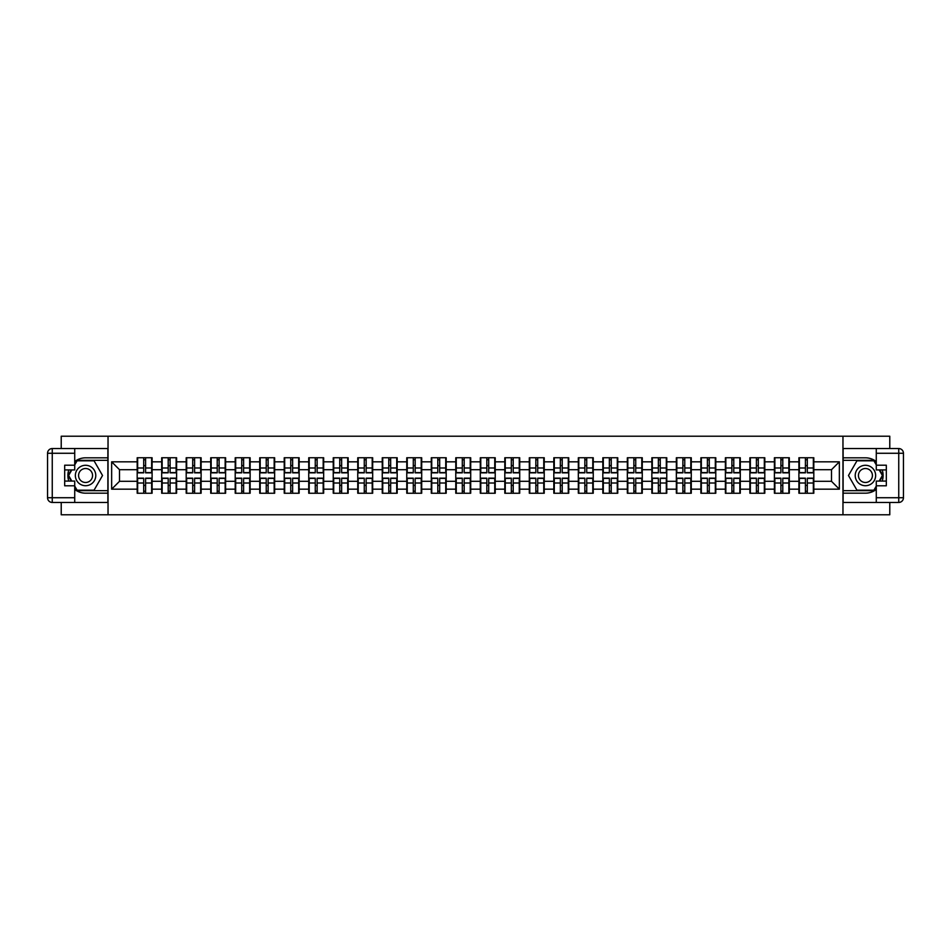 <?xml version="1.0" encoding="UTF-8"?>
<svg xmlns="http://www.w3.org/2000/svg" width="951" height="951" viewBox="0 0 951 951"><rect width="100%" height="100%" fill="white"/><g stroke="black" fill="none" stroke-linecap="round" stroke-linejoin="round"><path stroke-width="1.43" d="M61.221 502.449L61.221 514.776L889.779 514.776L889.779 502.449M889.779 448.551L889.779 436.224L842.966 436.224L842.966 514.776M842.966 436.224L61.221 436.224L61.221 448.551M108.034 514.776L108.034 436.224M831.495 481.313L831.495 469.687L813.818 469.687L813.818 481.313L831.495 481.313L839.353 489.171L839.353 461.829L813.818 461.829L813.818 457.752L798.899 457.752L798.899 469.687L789.318 469.687L789.318 481.313L798.899 481.313L798.899 469.687M839.353 489.171L813.818 489.171L813.818 493.248L798.899 493.248L798.899 489.171L789.318 489.171L789.318 493.248L774.387 493.248L774.387 489.171L764.806 489.171L764.806 493.248L749.875 493.248L749.875 489.171L740.294 489.171L740.294 493.248L725.375 493.248L725.375 489.171L715.794 489.171L715.794 493.248L700.863 493.248L700.863 489.171L691.282 489.171L691.282 493.248L676.351 493.248L676.351 489.171L666.77 489.171L666.77 493.248L651.851 493.248L651.851 489.171L642.27 489.171L642.27 493.248L627.339 493.248L627.339 489.171L617.758 489.171L617.758 493.248L602.827 493.248L602.827 489.171L593.246 489.171L593.246 493.248L578.327 493.248L578.327 489.171L568.746 489.171L568.746 493.248L553.815 493.248L553.815 489.171L544.234 489.171L544.234 493.248L529.303 493.248L529.303 489.171L519.721 489.171L519.721 493.248L504.803 493.248L504.803 489.171L495.221 489.171L495.221 493.248L480.291 493.248L480.291 489.171L470.709 489.171L470.709 493.248L455.779 493.248L455.779 489.171L446.197 489.171L446.197 493.248L431.279 493.248L431.279 489.171L421.697 489.171L421.697 493.248L406.766 493.248L406.766 489.171L397.185 489.171L397.185 493.248L382.254 493.248L382.254 489.171L372.673 489.171L372.673 493.248L357.754 493.248L357.754 489.171L348.173 489.171L348.173 493.248L333.242 493.248L333.242 489.171L323.661 489.171L323.661 493.248L308.73 493.248L308.73 489.171L299.149 489.171L299.149 493.248L284.23 493.248L284.23 489.171L274.649 489.171L274.649 493.248L259.718 493.248L259.718 489.171L250.137 489.171L250.137 493.248L235.206 493.248L235.206 489.171L225.625 489.171L225.625 493.248L210.706 493.248L210.706 489.171L201.125 489.171L201.125 493.248L186.194 493.248L186.194 489.171L176.613 489.171L176.613 493.248L161.682 493.248L161.682 489.171L152.101 489.171L152.101 493.248L137.182 493.248L137.182 489.171L111.647 489.171L111.647 461.829L137.182 461.829L137.182 469.687L119.505 469.687L119.505 481.313L137.182 481.313L137.182 469.687M798.899 461.829L789.318 461.829L789.318 457.752L774.387 457.752L774.387 461.829L764.806 461.829L764.806 457.752L749.875 457.752L749.875 461.829L740.294 461.829L740.294 457.752L725.375 457.752L725.375 461.829L715.794 461.829L715.794 457.752L700.863 457.752L700.863 461.829L691.282 461.829L691.282 457.752L676.351 457.752L676.351 461.829L666.77 461.829L666.77 457.752L651.851 457.752L651.851 461.829L642.27 461.829L642.27 457.752L627.339 457.752L627.339 461.829L617.758 461.829L617.758 457.752L602.827 457.752L602.827 461.829L593.246 461.829L593.246 457.752L578.327 457.752L578.327 461.829L568.746 461.829L568.746 457.752L553.815 457.752L553.815 461.829L544.234 461.829L544.234 457.752L529.303 457.752L529.303 461.829L519.721 461.829L519.721 457.752L504.803 457.752L504.803 461.829L495.221 461.829L495.221 457.752L480.291 457.752L480.291 461.829L470.709 461.829L470.709 457.752L455.779 457.752L455.779 461.829L446.197 461.829L446.197 457.752L431.279 457.752L431.279 461.829L421.697 461.829L421.697 457.752L406.766 457.752L406.766 461.829L397.185 461.829L397.185 457.752L382.254 457.752L382.254 461.829L372.673 461.829L372.673 457.752L357.754 457.752L357.754 461.829L348.173 461.829L348.173 457.752L333.242 457.752L333.242 461.829L323.661 461.829L323.661 457.752L308.73 457.752L308.73 461.829L299.149 461.829L299.149 457.752L284.23 457.752L284.23 461.829L274.649 461.829L274.649 457.752L259.718 457.752L259.718 461.829L250.137 461.829L250.137 457.752L235.206 457.752L235.206 461.829L225.625 461.829L225.625 457.752L210.706 457.752L210.706 461.829L201.125 461.829L201.125 457.752L186.194 457.752L186.194 461.829L176.613 461.829L176.613 457.752L161.682 457.752L161.682 461.829L152.101 461.829L152.101 457.752L137.182 457.752L137.182 461.829M798.899 481.313L798.899 489.171M789.318 481.313L789.318 489.171M789.318 461.829L789.318 469.687M764.806 481.313L774.387 481.313L774.387 469.687L764.806 469.687L764.806 489.171M774.387 481.313L774.387 489.171M774.387 461.829L774.387 469.687M764.806 461.829L764.806 469.687M740.294 481.313L749.875 481.313L749.875 469.687L740.294 469.687L740.294 489.171M749.875 481.313L749.875 489.171M749.875 461.829L749.875 469.687M740.294 461.829L740.294 469.687M715.794 481.313L725.375 481.313L725.375 469.687L715.794 469.687L715.794 489.171M725.375 481.313L725.375 489.171M725.375 461.829L725.375 469.687M715.794 461.829L715.794 469.687M691.282 481.313L700.863 481.313L700.863 469.687L691.282 469.687L691.282 489.171M700.863 481.313L700.863 489.171M700.863 461.829L700.863 469.687M691.282 461.829L691.282 469.687M666.77 481.313L676.351 481.313L676.351 469.687L666.77 469.687L666.77 489.171M676.351 481.313L676.351 489.171M676.351 461.829L676.351 469.687M666.77 461.829L666.77 469.687M642.27 481.313L651.851 481.313L651.851 469.687L642.27 469.687L642.27 489.171M651.851 481.313L651.851 489.171M651.851 461.829L651.851 469.687M642.27 461.829L642.27 469.687M617.758 481.313L627.339 481.313L627.339 469.687L617.758 469.687L617.758 489.171M627.339 481.313L627.339 489.171M627.339 461.829L627.339 469.687M617.758 461.829L617.758 469.687M593.246 481.313L602.827 481.313L602.827 469.687L593.246 469.687L593.246 489.171M602.827 481.313L602.827 489.171M602.827 461.829L602.827 469.687M593.246 461.829L593.246 469.687M568.746 481.313L578.327 481.313L578.327 469.687L568.746 469.687L568.746 489.171M578.327 481.313L578.327 489.171M578.327 461.829L578.327 469.687M568.746 461.829L568.746 469.687M544.234 481.313L553.815 481.313L553.815 469.687L544.234 469.687L544.234 489.171M553.815 481.313L553.815 489.171M553.815 461.829L553.815 469.687M544.234 461.829L544.234 469.687M519.721 481.313L529.303 481.313L529.303 469.687L519.721 469.687L519.721 489.171M529.303 481.313L529.303 489.171M529.303 461.829L529.303 469.687M519.721 461.829L519.721 469.687M495.221 481.313L504.803 481.313L504.803 469.687L495.221 469.687L495.221 489.171M504.803 481.313L504.803 489.171M504.803 461.829L504.803 469.687M495.221 461.829L495.221 469.687M470.709 481.313L480.291 481.313L480.291 469.687L470.709 469.687L470.709 489.171M480.291 481.313L480.291 489.171M480.291 461.829L480.291 469.687M470.709 461.829L470.709 469.687M446.197 481.313L455.779 481.313L455.779 469.687L446.197 469.687L446.197 489.171M455.779 481.313L455.779 489.171M455.779 461.829L455.779 469.687M446.197 461.829L446.197 469.687M421.697 481.313L431.279 481.313L431.279 469.687L421.697 469.687L421.697 489.171M431.279 481.313L431.279 489.171M431.279 461.829L431.279 469.687M421.697 461.829L421.697 469.687M397.185 481.313L406.766 481.313L406.766 469.687L397.185 469.687L397.185 489.171M406.766 481.313L406.766 489.171M406.766 461.829L406.766 469.687M397.185 461.829L397.185 469.687M372.673 481.313L382.254 481.313L382.254 469.687L372.673 469.687L372.673 489.171M382.254 481.313L382.254 489.171M382.254 461.829L382.254 469.687M372.673 461.829L372.673 469.687M348.173 481.313L357.754 481.313L357.754 469.687L348.173 469.687L348.173 489.171M357.754 481.313L357.754 489.171M357.754 461.829L357.754 469.687M348.173 461.829L348.173 469.687M323.661 481.313L333.242 481.313L333.242 469.687L323.661 469.687L323.661 489.171M333.242 481.313L333.242 489.171M333.242 461.829L333.242 469.687M323.661 461.829L323.661 469.687M299.149 481.313L308.73 481.313L308.73 469.687L299.149 469.687L299.149 489.171M308.73 481.313L308.73 489.171M308.73 461.829L308.73 469.687M299.149 461.829L299.149 469.687M274.649 481.313L284.23 481.313L284.23 469.687L274.649 469.687L274.649 489.171M284.23 481.313L284.23 489.171M284.23 461.829L284.23 469.687M274.649 461.829L274.649 469.687M250.137 481.313L259.718 481.313L259.718 469.687L250.137 469.687L250.137 489.171M259.718 481.313L259.718 489.171M259.718 461.829L259.718 469.687M250.137 461.829L250.137 469.687M225.625 481.313L235.206 481.313L235.206 469.687L225.625 469.687L225.625 489.171M235.206 481.313L235.206 489.171M235.206 461.829L235.206 469.687M225.625 461.829L225.625 469.687M201.125 481.313L210.706 481.313L210.706 469.687L201.125 469.687L201.125 489.171M210.706 481.313L210.706 489.171M210.706 461.829L210.706 469.687M201.125 461.829L201.125 469.687M176.613 481.313L186.194 481.313L186.194 469.687L176.613 469.687L176.613 489.171M186.194 481.313L186.194 489.171M186.194 461.829L186.194 469.687M176.613 461.829L176.613 469.687M152.101 481.313L161.682 481.313L161.682 469.687L152.101 469.687L152.101 489.171M161.682 481.313L161.682 489.171M161.682 461.829L161.682 469.687M152.101 461.829L152.101 469.687M137.182 481.313L137.182 489.171M119.505 481.313L111.647 489.171M111.647 461.829L119.505 469.687M813.818 481.313L813.818 489.171M813.818 461.829L813.818 469.687M839.353 461.829L831.495 469.687M151.637 457.752L151.637 472.825L145.586 472.825L145.586 457.752M143.696 457.752L143.696 472.825L137.645 472.825L137.645 457.752M143.696 459.785L145.586 459.785M145.586 465.598L143.696 465.598M137.645 493.248L137.645 478.175L143.696 478.175L143.696 493.248M145.586 493.248L145.586 478.175L151.637 478.175L151.637 493.248M145.586 491.215L143.696 491.215M143.696 485.402L145.586 485.402M80.466 466.656A10.211 10.211 0 0 0 76.722 480.612A10.211 10.211 0 0 0 90.678 484.344A10.211 10.211 0 0 0 94.411 470.388A10.211 10.211 0 0 0 80.466 466.656M82.071 469.449A6.99 6.99 0 0 0 79.515 478.995A6.99 6.99 0 0 0 89.061 481.551A6.99 6.99 0 0 0 91.629 472.005A6.99 6.99 0 0 0 82.071 469.449M74.725 464.896L77.09 460.807L94.054 460.807L102.53 475.5L94.054 490.193L77.09 490.193L74.725 486.104M71.824 481.075L68.603 475.5L71.824 469.925M870.534 466.656A10.211 10.211 0 0 0 856.589 470.388A10.211 10.211 0 0 0 860.322 484.344A10.211 10.211 0 0 0 874.278 480.612A10.211 10.211 0 0 0 870.534 466.656M868.929 469.449A6.99 6.99 0 0 0 859.371 472.005A6.99 6.99 0 0 0 861.939 481.551A6.99 6.99 0 0 0 871.485 478.995A6.99 6.99 0 0 0 868.929 469.449M876.275 486.104L873.91 490.193L856.946 490.193L848.47 475.5L856.946 460.807L873.91 460.807L876.275 464.896M879.176 469.925L882.397 475.5L879.176 481.075M74.725 489.456A17.677 17.677 0 0 0 85.566 493.177L107.879 493.177L107.879 502.449L52.257 502.449A4.707 4.707 0 0 1 47.55 497.73L47.55 453.27A4.707 4.707 0 0 1 52.257 448.551L74.725 448.551L74.725 469.925L64.68 469.925M74.725 448.551L107.879 448.551L107.879 457.823L85.566 457.823A17.677 17.677 0 0 0 74.725 461.544M68.793 469.925A17.677 17.677 0 0 0 68.793 481.075M107.879 493.177L107.879 457.823M64.68 481.075L74.725 481.075L74.725 502.449M74.725 465.205L64.68 465.205L64.68 485.795L74.725 485.795M107.879 460.343L76.817 460.343L74.725 463.957M74.725 487.043L76.817 490.657L107.879 490.657M71.277 469.925L68.068 475.5L71.277 481.075M876.275 461.544A17.677 17.677 0 0 0 865.434 457.823L843.121 457.823L843.121 448.551L898.743 448.551A4.707 4.707 0 0 1 903.45 453.27L903.45 497.73A4.707 4.707 0 0 1 898.743 502.449L876.275 502.449L876.275 481.075L886.32 481.075M876.275 502.449L843.121 502.449L843.121 493.177L865.434 493.177A17.677 17.677 0 0 0 876.275 489.456M882.207 481.075A17.677 17.677 0 0 0 882.207 469.925M843.121 457.823L843.121 493.177M886.32 469.925L876.275 469.925L876.275 448.551M876.275 485.795L886.32 485.795L886.32 465.205L876.275 465.205M843.121 490.657L874.183 490.657L876.275 487.043M876.275 463.957L874.183 460.343L843.121 460.343M879.723 481.075L882.932 475.5L879.723 469.925M176.137 457.752L176.137 472.825L170.086 472.825L170.086 457.752M168.208 457.752L168.208 472.825L162.157 472.825L162.157 457.752M168.208 459.785L170.086 459.785M170.086 465.598L168.208 465.598M200.649 457.752L200.649 472.825L194.598 472.825L194.598 457.752M192.708 457.752L192.708 472.825L186.669 472.825L186.669 457.752M192.708 459.785L194.598 459.785M194.598 465.598L192.708 465.598M225.161 457.752L225.161 472.825L219.11 472.825L219.11 457.752M217.22 457.752L217.22 472.825L211.17 472.825L211.17 457.752M217.22 459.785L219.11 459.785M219.11 465.598L217.22 465.598M249.661 457.752L249.661 472.825L243.611 472.825L243.611 457.752M241.732 457.752L241.732 472.825L235.682 472.825L235.682 457.752M241.732 459.785L243.611 459.785M243.611 465.598L241.732 465.598M274.173 457.752L274.173 472.825L268.123 472.825L268.123 457.752M266.232 457.752L266.232 472.825L260.194 472.825L260.194 457.752M266.232 459.785L268.123 459.785M268.123 465.598L266.232 465.598M162.157 493.248L162.157 478.175L168.208 478.175L168.208 493.248M170.086 493.248L170.086 478.175L176.137 478.175L176.137 493.248M170.086 491.215L168.208 491.215M168.208 485.402L170.086 485.402M186.669 493.248L186.669 478.175L192.708 478.175L192.708 493.248M194.598 493.248L194.598 478.175L200.649 478.175L200.649 493.248M194.598 491.215L192.708 491.215M192.708 485.402L194.598 485.402M211.17 493.248L211.17 478.175L217.22 478.175L217.22 493.248M219.11 493.248L219.11 478.175L225.161 478.175L225.161 493.248M219.11 491.215L217.22 491.215M217.22 485.402L219.11 485.402M235.682 493.248L235.682 478.175L241.732 478.175L241.732 493.248M243.611 493.248L243.611 478.175L249.661 478.175L249.661 493.248M243.611 491.215L241.732 491.215M241.732 485.402L243.611 485.402M260.194 493.248L260.194 478.175L266.232 478.175L266.232 493.248M268.123 493.248L268.123 478.175L274.173 478.175L274.173 493.248M268.123 491.215L266.232 491.215M266.232 485.402L268.123 485.402M298.685 457.752L298.685 472.825L292.635 472.825L292.635 457.752M290.744 457.752L290.744 472.825L284.694 472.825L284.694 457.752M290.744 459.785L292.635 459.785M292.635 465.598L290.744 465.598M284.694 493.248L284.694 478.175L290.744 478.175L290.744 493.248M292.635 493.248L292.635 478.175L298.685 478.175L298.685 493.248M292.635 491.215L290.744 491.215M290.744 485.402L292.635 485.402M323.185 457.752L323.185 472.825L317.135 472.825L317.135 457.752M315.256 457.752L315.256 472.825L309.206 472.825L309.206 457.752M315.256 459.785L317.135 459.785M317.135 465.598L315.256 465.598M309.206 493.248L309.206 478.175L315.256 478.175L315.256 493.248M317.135 493.248L317.135 478.175L323.185 478.175L323.185 493.248M317.135 491.215L315.256 491.215M315.256 485.402L317.135 485.402M347.697 457.752L347.697 472.825L341.647 472.825L341.647 457.752M339.757 457.752L339.757 472.825L333.718 472.825L333.718 457.752M339.757 459.785L341.647 459.785M341.647 465.598L339.757 465.598M333.718 493.248L333.718 478.175L339.757 478.175L339.757 493.248M341.647 493.248L341.647 478.175L347.697 478.175L347.697 493.248M341.647 491.215L339.757 491.215M339.757 485.402L341.647 485.402M372.21 457.752L372.21 472.825L366.159 472.825L366.159 457.752M364.269 457.752L364.269 472.825L358.218 472.825L358.218 457.752M364.269 459.785L366.159 459.785M366.159 465.598L364.269 465.598M358.218 493.248L358.218 478.175L364.269 478.175L364.269 493.248M366.159 493.248L366.159 478.175L372.21 478.175L372.21 493.248M366.159 491.215L364.269 491.215M364.269 485.402L366.159 485.402M396.71 457.752L396.71 472.825L390.659 472.825L390.659 457.752M388.781 457.752L388.781 472.825L382.73 472.825L382.73 457.752M388.781 459.785L390.659 459.785M390.659 465.598L388.781 465.598M382.73 493.248L382.73 478.175L388.781 478.175L388.781 493.248M390.659 493.248L390.659 478.175L396.71 478.175L396.71 493.248M390.659 491.215L388.781 491.215M388.781 485.402L390.659 485.402M421.222 457.752L421.222 472.825L415.171 472.825L415.171 457.752M413.293 457.752L413.293 472.825L407.242 472.825L407.242 457.752M413.293 459.785L415.171 459.785M415.171 465.598L413.293 465.598M407.242 493.248L407.242 478.175L413.293 478.175L413.293 493.248M415.171 493.248L415.171 478.175L421.222 478.175L421.222 493.248M415.171 491.215L413.293 491.215M413.293 485.402L415.171 485.402M445.734 457.752L445.734 472.825L439.683 472.825L439.683 457.752M437.793 457.752L437.793 472.825L431.742 472.825L431.742 457.752M437.793 459.785L439.683 459.785M439.683 465.598L437.793 465.598M431.742 493.248L431.742 478.175L437.793 478.175L437.793 493.248M439.683 493.248L439.683 478.175L445.734 478.175L445.734 493.248M439.683 491.215L437.793 491.215M437.793 485.402L439.683 485.402M470.234 457.752L470.234 472.825L464.183 472.825L464.183 457.752M462.305 457.752L462.305 472.825L456.254 472.825L456.254 457.752M462.305 459.785L464.183 459.785M464.183 465.598L462.305 465.598M456.254 493.248L456.254 478.175L462.305 478.175L462.305 493.248M464.183 493.248L464.183 478.175L470.234 478.175L470.234 493.248M464.183 491.215L462.305 491.215M462.305 485.402L464.183 485.402M494.746 457.752L494.746 472.825L488.695 472.825L488.695 457.752M486.817 457.752L486.817 472.825L480.766 472.825L480.766 457.752M486.817 459.785L488.695 459.785M488.695 465.598L486.817 465.598M480.766 493.248L480.766 478.175L486.817 478.175L486.817 493.248M488.695 493.248L488.695 478.175L494.746 478.175L494.746 493.248M488.695 491.215L486.817 491.215M486.817 485.402L488.695 485.402M519.258 457.752L519.258 472.825L513.207 472.825L513.207 457.752M511.317 457.752L511.317 472.825L505.266 472.825L505.266 457.752M511.317 459.785L513.207 459.785M513.207 465.598L511.317 465.598M505.266 493.248L505.266 478.175L511.317 478.175L511.317 493.248M513.207 493.248L513.207 478.175L519.258 478.175L519.258 493.248M513.207 491.215L511.317 491.215M511.317 485.402L513.207 485.402M543.758 457.752L543.758 472.825L537.707 472.825L537.707 457.752M535.829 457.752L535.829 472.825L529.778 472.825L529.778 457.752M535.829 459.785L537.707 459.785M537.707 465.598L535.829 465.598M529.778 493.248L529.778 478.175L535.829 478.175L535.829 493.248M537.707 493.248L537.707 478.175L543.758 478.175L543.758 493.248M537.707 491.215L535.829 491.215M535.829 485.402L537.707 485.402M568.27 457.752L568.27 472.825L562.219 472.825L562.219 457.752M560.341 457.752L560.341 472.825L554.29 472.825L554.29 457.752M560.341 459.785L562.219 459.785M562.219 465.598L560.341 465.598M554.29 493.248L554.29 478.175L560.341 478.175L560.341 493.248M562.219 493.248L562.219 478.175L568.27 478.175L568.27 493.248M562.219 491.215L560.341 491.215M560.341 485.402L562.219 485.402M592.782 457.752L592.782 472.825L586.731 472.825L586.731 457.752M584.841 457.752L584.841 472.825L578.79 472.825L578.79 457.752M584.841 459.785L586.731 459.785M586.731 465.598L584.841 465.598M578.79 493.248L578.79 478.175L584.841 478.175L584.841 493.248M586.731 493.248L586.731 478.175L592.782 478.175L592.782 493.248M586.731 491.215L584.841 491.215M584.841 485.402L586.731 485.402M617.282 457.752L617.282 472.825L611.243 472.825L611.243 457.752M609.353 457.752L609.353 472.825L603.303 472.825L603.303 457.752M609.353 459.785L611.243 459.785M611.243 465.598L609.353 465.598M603.303 493.248L603.303 478.175L609.353 478.175L609.353 493.248M611.243 493.248L611.243 478.175L617.282 478.175L617.282 493.248M611.243 491.215L609.353 491.215M609.353 485.402L611.243 485.402M641.794 457.752L641.794 472.825L635.743 472.825L635.743 457.752M633.865 457.752L633.865 472.825L627.815 472.825L627.815 457.752M633.865 459.785L635.743 459.785M635.743 465.598L633.865 465.598M627.815 493.248L627.815 478.175L633.865 478.175L633.865 493.248M635.743 493.248L635.743 478.175L641.794 478.175L641.794 493.248M635.743 491.215L633.865 491.215M633.865 485.402L635.743 485.402M666.306 457.752L666.306 472.825L660.256 472.825L660.256 457.752M658.365 457.752L658.365 472.825L652.315 472.825L652.315 457.752M658.365 459.785L660.256 459.785M660.256 465.598L658.365 465.598M652.315 493.248L652.315 478.175L658.365 478.175L658.365 493.248M660.256 493.248L660.256 478.175L666.306 478.175L666.306 493.248M660.256 491.215L658.365 491.215M658.365 485.402L660.256 485.402M690.806 457.752L690.806 472.825L684.768 472.825L684.768 457.752M682.877 457.752L682.877 472.825L676.827 472.825L676.827 457.752M682.877 459.785L684.768 459.785M684.768 465.598L682.877 465.598M676.827 493.248L676.827 478.175L682.877 478.175L682.877 493.248M684.768 493.248L684.768 478.175L690.806 478.175L690.806 493.248M684.768 491.215L682.877 491.215M682.877 485.402L684.768 485.402M715.318 457.752L715.318 472.825L709.268 472.825L709.268 457.752M707.389 457.752L707.389 472.825L701.339 472.825L701.339 457.752M707.389 459.785L709.268 459.785M709.268 465.598L707.389 465.598M701.339 493.248L701.339 478.175L707.389 478.175L707.389 493.248M709.268 493.248L709.268 478.175L715.318 478.175L715.318 493.248M709.268 491.215L707.389 491.215M707.389 485.402L709.268 485.402M739.83 457.752L739.83 472.825L733.78 472.825L733.78 457.752M731.89 457.752L731.89 472.825L725.839 472.825L725.839 457.752M731.89 459.785L733.78 459.785M733.78 465.598L731.89 465.598M725.839 493.248L725.839 478.175L731.89 478.175L731.89 493.248M733.78 493.248L733.78 478.175L739.83 478.175L739.83 493.248M733.78 491.215L731.89 491.215M731.89 485.402L733.78 485.402M764.331 457.752L764.331 472.825L758.292 472.825L758.292 457.752M756.402 457.752L756.402 472.825L750.351 472.825L750.351 457.752M756.402 459.785L758.292 459.785M758.292 465.598L756.402 465.598M750.351 493.248L750.351 478.175L756.402 478.175L756.402 493.248M758.292 493.248L758.292 478.175L764.331 478.175L764.331 493.248M758.292 491.215L756.402 491.215M756.402 485.402L758.292 485.402M788.843 457.752L788.843 472.825L782.792 472.825L782.792 457.752M780.914 457.752L780.914 472.825L774.863 472.825L774.863 457.752M780.914 459.785L782.792 459.785M782.792 465.598L780.914 465.598M774.863 493.248L774.863 478.175L780.914 478.175L780.914 493.248M782.792 493.248L782.792 478.175L788.843 478.175L788.843 493.248M782.792 491.215L780.914 491.215M780.914 485.402L782.792 485.402M813.355 457.752L813.355 472.825L807.304 472.825L807.304 457.752M805.414 457.752L805.414 472.825L799.363 472.825L799.363 457.752M805.414 459.785L807.304 459.785M807.304 465.598L805.414 465.598M799.363 493.248L799.363 478.175L805.414 478.175L805.414 493.248M807.304 493.248L807.304 478.175L813.355 478.175L813.355 493.248M807.304 491.215L805.414 491.215M805.414 485.402L807.304 485.402M143.696 467.987L137.645 467.987M143.696 472.623L137.645 472.623M151.637 467.987L145.586 467.987M151.637 472.623L145.586 472.623M145.586 483.013L151.637 483.013M145.586 478.377L151.637 478.377M137.645 483.013L143.696 483.013M137.645 478.377L143.696 478.377M74.725 453.27L52.257 453.27L52.257 497.73L74.725 497.73M47.55 453.27L52.257 453.27L52.257 448.551M52.257 502.449L52.257 497.73L47.55 497.73M876.275 497.73L898.743 497.73L898.743 453.27L876.275 453.27M903.45 497.73L898.743 497.73L898.743 502.449M898.743 448.551L898.743 453.27L903.45 453.27M168.208 467.987L162.157 467.987M168.208 472.623L162.157 472.623M176.137 467.987L170.086 467.987M176.137 472.623L170.086 472.623M192.708 467.987L186.669 467.987M192.708 472.623L186.669 472.623M200.649 467.987L194.598 467.987M200.649 472.623L194.598 472.623M217.22 467.987L211.17 467.987M217.22 472.623L211.17 472.623M225.161 467.987L219.11 467.987M225.161 472.623L219.11 472.623M241.732 467.987L235.682 467.987M241.732 472.623L235.682 472.623M249.661 467.987L243.611 467.987M249.661 472.623L243.611 472.623M266.232 467.987L260.194 467.987M266.232 472.623L260.194 472.623M274.173 467.987L268.123 467.987M274.173 472.623L268.123 472.623M170.086 483.013L176.137 483.013M170.086 478.377L176.137 478.377M162.157 483.013L168.208 483.013M162.157 478.377L168.208 478.377M194.598 483.013L200.649 483.013M194.598 478.377L200.649 478.377M186.669 483.013L192.708 483.013M186.669 478.377L192.708 478.377M219.11 483.013L225.161 483.013M219.11 478.377L225.161 478.377M211.17 483.013L217.22 483.013M211.17 478.377L217.22 478.377M243.611 483.013L249.661 483.013M243.611 478.377L249.661 478.377M235.682 483.013L241.732 483.013M235.682 478.377L241.732 478.377M268.123 483.013L274.173 483.013M268.123 478.377L274.173 478.377M260.194 483.013L266.232 483.013M260.194 478.377L266.232 478.377M290.744 467.987L284.694 467.987M290.744 472.623L284.694 472.623M298.685 467.987L292.635 467.987M298.685 472.623L292.635 472.623M292.635 483.013L298.685 483.013M292.635 478.377L298.685 478.377M284.694 483.013L290.744 483.013M284.694 478.377L290.744 478.377M315.256 467.987L309.206 467.987M315.256 472.623L309.206 472.623M323.185 467.987L317.135 467.987M323.185 472.623L317.135 472.623M317.135 483.013L323.185 483.013M317.135 478.377L323.185 478.377M309.206 483.013L315.256 483.013M309.206 478.377L315.256 478.377M339.757 467.987L333.718 467.987M339.757 472.623L333.718 472.623M347.697 467.987L341.647 467.987M347.697 472.623L341.647 472.623M341.647 483.013L347.697 483.013M341.647 478.377L347.697 478.377M333.718 483.013L339.757 483.013M333.718 478.377L339.757 478.377M364.269 467.987L358.218 467.987M364.269 472.623L358.218 472.623M372.21 467.987L366.159 467.987M372.21 472.623L366.159 472.623M366.159 483.013L372.21 483.013M366.159 478.377L372.21 478.377M358.218 483.013L364.269 483.013M358.218 478.377L364.269 478.377M388.781 467.987L382.73 467.987M388.781 472.623L382.73 472.623M396.71 467.987L390.659 467.987M396.71 472.623L390.659 472.623M390.659 483.013L396.71 483.013M390.659 478.377L396.71 478.377M382.73 483.013L388.781 483.013M382.73 478.377L388.781 478.377M413.293 467.987L407.242 467.987M413.293 472.623L407.242 472.623M421.222 467.987L415.171 467.987M421.222 472.623L415.171 472.623M415.171 483.013L421.222 483.013M415.171 478.377L421.222 478.377M407.242 483.013L413.293 483.013M407.242 478.377L413.293 478.377M437.793 467.987L431.742 467.987M437.793 472.623L431.742 472.623M445.734 467.987L439.683 467.987M445.734 472.623L439.683 472.623M439.683 483.013L445.734 483.013M439.683 478.377L445.734 478.377M431.742 483.013L437.793 483.013M431.742 478.377L437.793 478.377M462.305 467.987L456.254 467.987M462.305 472.623L456.254 472.623M470.234 467.987L464.183 467.987M470.234 472.623L464.183 472.623M464.183 483.013L470.234 483.013M464.183 478.377L470.234 478.377M456.254 483.013L462.305 483.013M456.254 478.377L462.305 478.377M486.817 467.987L480.766 467.987M486.817 472.623L480.766 472.623M494.746 467.987L488.695 467.987M494.746 472.623L488.695 472.623M488.695 483.013L494.746 483.013M488.695 478.377L494.746 478.377M480.766 483.013L486.817 483.013M480.766 478.377L486.817 478.377M511.317 467.987L505.266 467.987M511.317 472.623L505.266 472.623M519.258 467.987L513.207 467.987M519.258 472.623L513.207 472.623M513.207 483.013L519.258 483.013M513.207 478.377L519.258 478.377M505.266 483.013L511.317 483.013M505.266 478.377L511.317 478.377M535.829 467.987L529.778 467.987M535.829 472.623L529.778 472.623M543.758 467.987L537.707 467.987M543.758 472.623L537.707 472.623M537.707 483.013L543.758 483.013M537.707 478.377L543.758 478.377M529.778 483.013L535.829 483.013M529.778 478.377L535.829 478.377M560.341 467.987L554.29 467.987M560.341 472.623L554.29 472.623M568.27 467.987L562.219 467.987M568.27 472.623L562.219 472.623M562.219 483.013L568.27 483.013M562.219 478.377L568.27 478.377M554.29 483.013L560.341 483.013M554.29 478.377L560.341 478.377M584.841 467.987L578.79 467.987M584.841 472.623L578.79 472.623M592.782 467.987L586.731 467.987M592.782 472.623L586.731 472.623M586.731 483.013L592.782 483.013M586.731 478.377L592.782 478.377M578.79 483.013L584.841 483.013M578.79 478.377L584.841 478.377M609.353 467.987L603.303 467.987M609.353 472.623L603.303 472.623M617.282 467.987L611.243 467.987M617.282 472.623L611.243 472.623M611.243 483.013L617.282 483.013M611.243 478.377L617.282 478.377M603.303 483.013L609.353 483.013M603.303 478.377L609.353 478.377M633.865 467.987L627.815 467.987M633.865 472.623L627.815 472.623M641.794 467.987L635.743 467.987M641.794 472.623L635.743 472.623M635.743 483.013L641.794 483.013M635.743 478.377L641.794 478.377M627.815 483.013L633.865 483.013M627.815 478.377L633.865 478.377M658.365 467.987L652.315 467.987M658.365 472.623L652.315 472.623M666.306 467.987L660.256 467.987M666.306 472.623L660.256 472.623M660.256 483.013L666.306 483.013M660.256 478.377L666.306 478.377M652.315 483.013L658.365 483.013M652.315 478.377L658.365 478.377M682.877 467.987L676.827 467.987M682.877 472.623L676.827 472.623M690.806 467.987L684.768 467.987M690.806 472.623L684.768 472.623M684.768 483.013L690.806 483.013M684.768 478.377L690.806 478.377M676.827 483.013L682.877 483.013M676.827 478.377L682.877 478.377M707.389 467.987L701.339 467.987M707.389 472.623L701.339 472.623M715.318 467.987L709.268 467.987M715.318 472.623L709.268 472.623M709.268 483.013L715.318 483.013M709.268 478.377L715.318 478.377M701.339 483.013L707.389 483.013M701.339 478.377L707.389 478.377M731.89 467.987L725.839 467.987M731.89 472.623L725.839 472.623M739.83 467.987L733.78 467.987M739.83 472.623L733.78 472.623M733.78 483.013L739.83 483.013M733.78 478.377L739.83 478.377M725.839 483.013L731.89 483.013M725.839 478.377L731.89 478.377M756.402 467.987L750.351 467.987M756.402 472.623L750.351 472.623M764.331 467.987L758.292 467.987M764.331 472.623L758.292 472.623M758.292 483.013L764.331 483.013M758.292 478.377L764.331 478.377M750.351 483.013L756.402 483.013M750.351 478.377L756.402 478.377M780.914 467.987L774.863 467.987M780.914 472.623L774.863 472.623M788.843 467.987L782.792 467.987M788.843 472.623L782.792 472.623M782.792 483.013L788.843 483.013M782.792 478.377L788.843 478.377M774.863 483.013L780.914 483.013M774.863 478.377L780.914 478.377M805.414 467.987L799.363 467.987M805.414 472.623L799.363 472.623M813.355 467.987L807.304 467.987M813.355 472.623L807.304 472.623M807.304 483.013L813.355 483.013M807.304 478.377L813.355 478.377M799.363 483.013L805.414 483.013M799.363 478.377L805.414 478.377"/></g></svg>
